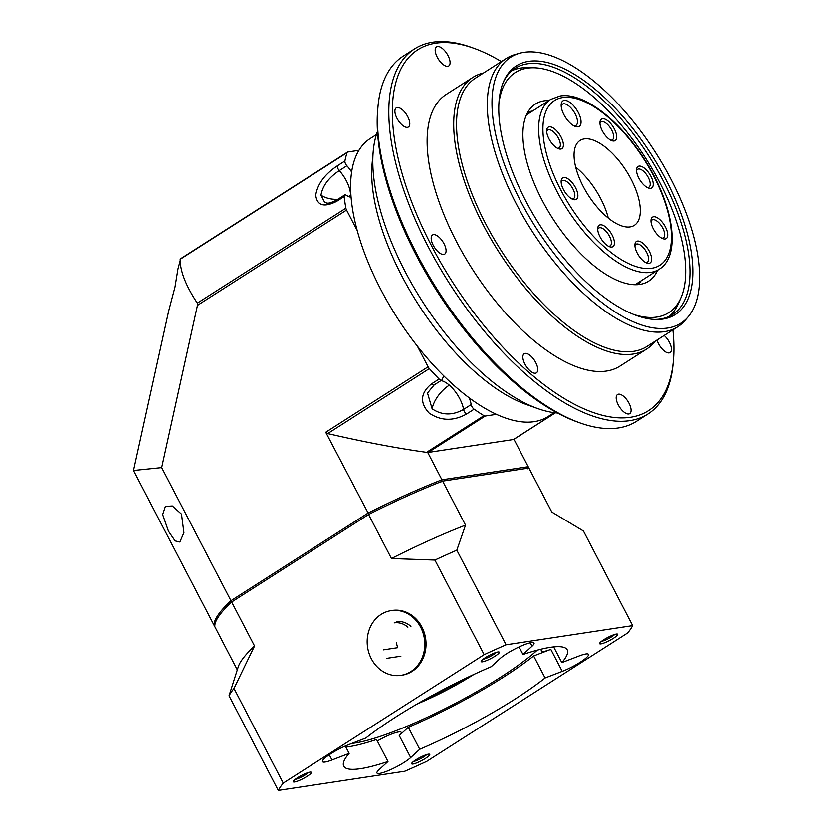 <?xml version="1.0" encoding="UTF-8"?>
<svg xmlns="http://www.w3.org/2000/svg" width="832" height="832" viewBox="0 0 832 832"><rect width="100%" height="100%" fill="white"/><g stroke="black" fill="none" stroke-linecap="round" stroke-linejoin="round"><path stroke-width="1.25" d="M437.268 57.221A11.336 5.075 57.4 0 0 448.75 65.957A11.336 5.075 57.4 0 0 448.032 55.588A11.336 5.075 57.4 0 0 436.54 46.852A11.336 5.075 57.4 0 0 437.268 57.221M657.01 340.018A11.336 5.075 57.4 0 0 658.559 343.834A11.336 5.075 57.4 0 0 670.041 352.57A11.336 5.075 57.4 0 0 669.323 342.202A11.336 5.075 57.4 0 0 664.134 335.462M618.238 404.872A11.336 5.075 57.4 0 0 629.73 413.608A11.336 5.075 57.4 0 0 629.013 403.239A11.336 5.075 57.4 0 0 617.521 394.503A11.336 5.075 57.4 0 0 618.238 404.872M524.919 364.094A11.336 5.075 57.4 0 0 536.411 372.83A11.336 5.075 57.4 0 0 535.683 362.461A11.336 5.075 57.4 0 0 524.202 353.725A11.336 5.075 57.4 0 0 524.919 364.094M433.264 245.367A11.336 5.075 57.4 0 0 444.746 254.103A11.336 5.075 57.4 0 0 444.028 243.745A11.336 5.075 57.4 0 0 432.536 235.009A11.336 5.075 57.4 0 0 433.264 245.367M396.947 118.258A11.336 5.075 57.4 0 0 408.439 126.994A11.336 5.075 57.4 0 0 407.722 116.626A11.336 5.075 57.4 0 0 396.23 107.89A11.336 5.075 57.4 0 0 396.947 118.258M377.478 131.414A176.342 78.905 57.4 0 0 373.225 151.226A176.342 78.905 57.4 0 0 404.986 271.315A176.342 78.905 57.4 0 0 537.69 408.543A176.342 78.905 57.4 0 0 557.45 413.005M373.225 151.226L372.102 163.592A165.006 73.83 57.4 0 0 401.825 275.964A165.006 73.83 57.4 0 0 526.001 404.362L537.69 408.543M376.397 134.576L370.23 138.518A165.006 73.83 57.4 0 0 380.754 289.432A165.006 73.83 57.4 0 0 547.966 416.593L554.133 412.651M654.545 319.457A146.12 65.374 57.4 0 0 672.578 314.517A146.12 65.374 57.4 0 0 663.26 180.887A146.12 65.374 57.4 0 0 515.195 68.286A146.12 65.374 57.4 0 0 503.142 82.576M525.72 200.814A147.566 66.03 57.4 0 0 655.803 319.498A147.566 66.03 57.4 0 0 665.85 179.566A147.566 66.03 57.4 0 0 503.63 81.422A147.566 66.03 57.4 0 0 525.72 200.814M670.738 178.828A157.862 70.637 57.4 0 0 519.511 53.279A157.862 70.637 57.4 0 0 520.832 201.552A157.862 70.637 57.4 0 0 688.012 316.909A157.862 70.637 57.4 0 0 670.738 178.828M519.511 53.279L515.06 54.527A159.214 71.24 57.4 0 0 506.241 58.458A159.214 71.24 57.4 0 0 516.391 204.079A159.214 71.24 57.4 0 0 677.737 326.768A159.214 71.24 57.4 0 0 685.006 320.414L688.012 316.909M506.241 58.458L475.488 78.114A159.214 71.24 57.4 0 0 485.638 223.735A159.214 71.24 57.4 0 0 646.984 346.424L677.737 326.768M483.548 72.966A161.231 72.134 57.4 0 0 472.888 77.386A161.231 72.134 57.4 0 0 483.163 224.848A161.231 72.134 57.4 0 0 646.547 349.097A161.231 72.134 57.4 0 0 655.044 341.276M472.888 77.386L446.306 94.38A161.231 72.134 57.4 0 0 456.581 241.831A161.231 72.134 57.4 0 0 619.965 366.08L646.547 349.097M501.374 61.568A214.136 95.805 57.4 0 0 473.668 48.194A214.136 95.805 57.4 0 0 431.465 245.648A214.136 95.805 57.4 0 0 579.883 406.962A214.136 95.805 57.4 0 0 673.379 360.641A214.136 95.805 57.4 0 0 672.87 329.878M473.668 48.194L471.078 47.258A216.653 96.938 57.4 0 0 414.565 48.89A216.653 96.938 57.4 0 0 428.376 247.042A216.653 96.938 57.4 0 0 647.92 413.993A216.653 96.938 57.4 0 0 673.13 363.397L673.379 360.641M414.565 48.89L403.166 56.17A216.653 96.938 57.4 0 0 377.957 106.777A216.653 96.938 57.4 0 0 416.978 254.322A216.653 96.938 57.4 0 0 580.018 422.906A216.653 96.938 57.4 0 0 636.532 421.273L647.92 413.993M377.957 106.777L377.707 109.522A214.136 95.805 57.4 0 0 416.281 255.351A214.136 95.805 57.4 0 0 577.418 421.98L580.018 422.906M531.534 111.665A102.534 45.874 57.4 0 0 527.519 112.726M532.49 111.051A102.96 46.072 57.4 0 0 527.852 112.122M548.985 100.506A105.113 47.029 57.4 0 0 533.052 105.778A105.113 47.029 57.4 0 0 542.079 200.179A105.113 47.029 57.4 0 0 646.058 282.568A105.113 47.029 57.4 0 0 657.53 270.317M633.599 314.444A142.48 63.752 57.4 0 0 680.961 297.638A142.48 63.752 57.4 0 0 659.641 182.364A142.48 63.752 57.4 0 0 534.04 67.766A142.48 63.752 57.4 0 0 498.898 103.698M669.115 316.42A146.12 65.374 57.4 0 0 678.486 303.347L680.961 297.638M534.04 67.766L527.821 67.61A146.12 65.374 57.4 0 0 512.013 70.637M638.113 284.617A102.96 46.072 57.4 0 0 641.035 280.862M637.416 284.669A102.534 45.874 57.4 0 0 640.068 281.476M578.271 112.507A15.111 6.76 -122.6 0 1 575.286 126.454A15.111 6.76 -122.6 0 1 563.919 114.691A15.111 6.76 -122.6 0 1 561.194 104.395A15.111 6.76 -122.6 0 1 567.798 101.13A15.111 6.76 -122.6 0 1 578.271 112.507M573.882 125.819A12.594 5.637 57.4 0 0 575.983 125.424A12.594 5.637 57.4 0 0 575.172 113.911A12.594 5.637 57.4 0 0 562.411 104.198A12.594 5.637 57.4 0 0 561.174 105.934M548.974 138.85A12.719 5.689 57.4 0 0 558.553 148.751A12.719 5.689 57.4 0 0 561.059 137.02A12.719 5.689 57.4 0 0 552.24 127.442A12.719 5.689 57.4 0 0 546.686 130.187A12.719 5.689 57.4 0 0 548.974 138.85M557.357 148.21A10.577 4.732 57.4 0 0 559.104 147.888A10.577 4.732 57.4 0 0 558.428 138.206A10.577 4.732 57.4 0 0 547.706 130.052A10.577 4.732 57.4 0 0 546.676 131.508M602.264 130.78A12.719 5.689 57.4 0 0 611.842 140.681A12.719 5.689 57.4 0 0 614.349 128.95A12.719 5.689 57.4 0 0 605.53 119.361A12.719 5.689 57.4 0 0 599.976 122.117A12.719 5.689 57.4 0 0 602.264 130.78M610.636 140.14A10.577 4.732 57.4 0 0 612.394 139.807A10.577 4.732 57.4 0 0 611.718 130.135A10.577 4.732 57.4 0 0 600.995 121.982A10.577 4.732 57.4 0 0 599.955 123.427M638.81 178.11A12.719 5.689 57.4 0 0 648.388 188.011A12.719 5.689 57.4 0 0 650.894 176.28A12.719 5.689 57.4 0 0 642.075 166.702A12.719 5.689 57.4 0 0 636.522 169.447A12.719 5.689 57.4 0 0 638.81 178.11M647.192 187.47A10.577 4.732 57.4 0 0 648.939 187.148A10.577 4.732 57.4 0 0 648.263 177.466A10.577 4.732 57.4 0 0 637.541 169.312A10.577 4.732 57.4 0 0 636.511 170.758M563.451 189.54A12.719 5.689 57.4 0 0 573.03 199.441A12.719 5.689 57.4 0 0 575.536 187.71A12.719 5.689 57.4 0 0 566.717 178.121A12.719 5.689 57.4 0 0 561.163 180.877A12.719 5.689 57.4 0 0 563.451 189.54M571.834 198.9A10.577 4.732 57.4 0 0 573.581 198.567A10.577 4.732 57.4 0 0 572.905 188.895A10.577 4.732 57.4 0 0 562.182 180.742A10.577 4.732 57.4 0 0 561.153 182.187M600.007 236.87A12.719 5.689 57.4 0 0 609.575 246.771A12.719 5.689 57.4 0 0 612.082 235.04A12.719 5.689 57.4 0 0 603.273 225.462A12.719 5.689 57.4 0 0 597.709 228.207A12.719 5.689 57.4 0 0 600.007 236.87M608.379 246.23A10.577 4.732 57.4 0 0 610.126 245.908A10.577 4.732 57.4 0 0 609.45 236.226A10.577 4.732 57.4 0 0 598.738 228.072A10.577 4.732 57.4 0 0 597.698 229.528M637.218 253.136A12.719 5.689 57.4 0 0 646.786 263.037A12.719 5.689 57.4 0 0 649.293 251.306A12.719 5.689 57.4 0 0 640.474 241.717A12.719 5.689 57.4 0 0 634.92 244.473A12.719 5.689 57.4 0 0 637.218 253.136M645.59 262.496A10.577 4.732 57.4 0 0 647.338 262.163A10.577 4.732 57.4 0 0 646.662 252.491A10.577 4.732 57.4 0 0 635.939 244.338A10.577 4.732 57.4 0 0 634.91 245.783M653.286 228.8A12.719 5.689 57.4 0 0 662.865 238.701A12.719 5.689 57.4 0 0 665.371 226.97A12.719 5.689 57.4 0 0 656.552 217.381A12.719 5.689 57.4 0 0 650.998 220.137A12.719 5.689 57.4 0 0 653.286 228.8M661.669 238.16A10.577 4.732 57.4 0 0 663.416 237.827A10.577 4.732 57.4 0 0 662.74 228.155A10.577 4.732 57.4 0 0 652.018 220.002A10.577 4.732 57.4 0 0 650.988 221.447M630.084 226.918A50.388 22.547 -122.6 0 1 585.614 190.83A50.388 22.547 -122.6 0 1 580.039 140.452A50.388 22.547 -122.6 0 1 584.262 138.902A50.388 22.547 -122.6 0 1 628.742 174.99A50.388 22.547 -122.6 0 1 634.306 225.368A50.388 22.547 -122.6 0 1 630.084 226.918M575.692 167.118A50.388 22.547 -122.6 0 1 608.286 218.119M427.534 392.985A22.672 22.672 0 0 0 427.523 393.006L432.151 408.803C442.083 415.407 452.556 415.605 463.59 409.406L471.182 404.55A4.035 1.799 57.4 0 0 474.115 409.178A176.342 78.905 57.4 0 0 483.964 415.667A4.035 1.799 57.4 0 0 485.233 416.031L428.282 452.431A4.035 1.799 -122.6 0 1 427.679 452.369L441.948 479.794L528.206 466.721A176.342 30.763 -27.5 0 1 528.206 468.146M358.946 150.301L347.786 151.986A4.035 1.799 57.4 0 0 347.443 152.11A4.035 1.799 57.4 0 0 347.058 152.651A176.342 78.905 57.4 0 0 344.906 160.961A4.035 1.799 57.4 0 0 346.861 165.734L339.269 170.591C328.661 177.632 322.566 185.838 320.965 195.208L324.646 202.311A22.672 22.672 0 0 0 324.678 202.342M168.48 531.242L175.105 540.883L179.868 542.017L183.914 532.698L181.522 514.155L172.338 505.96L165.402 506.407L162.666 514.571L168.48 531.242M351.104 197.34A22.672 10.14 -122.6 0 1 346.237 195.27A4.035 1.799 57.4 0 0 344.604 195.021A4.035 1.799 57.4 0 0 344.146 196.56A176.342 78.905 57.4 0 0 345.873 208.208A4.035 1.799 57.4 0 0 346.549 210.08L197.465 305.365L161.678 467.605L133.505 470.496L168.678 311.043L175.011 287.009L177.975 268.902L180.721 258.762M417.425 346.237L428.116 366.787A4.035 1.799 57.4 0 0 429.354 368.576A176.342 78.905 57.4 0 0 439.119 378.997A4.035 1.799 57.4 0 0 441.75 380.078A4.035 1.799 57.4 0 0 442.146 379.506A22.672 10.14 -122.6 0 1 444.309 376.386M429.354 368.576L327.683 433.555C364.073 441.99 397.03 448.25 426.577 452.348L483.964 415.667M474.115 409.178L466.523 414.034C453.336 421.325 440.866 420.982 429.125 413.026C419.63 402.719 420.43 392.995 431.527 383.854L439.119 378.997M347.058 152.651L180.18 259.314C180.097 271.107 185.817 285.719 197.34 303.139L345.873 208.208M344.146 196.56L336.554 201.417C324.012 207.709 317.065 205.629 315.713 195.198C317.491 184.07 324.688 174.283 337.314 165.818L344.906 160.961M346.549 210.08L357.24 230.62M161.678 467.605L230.963 600.683L367.858 513.188A176.342 30.763 -27.5 0 1 441.948 479.794L441.698 481.811M327.683 433.555L325.718 432.234L368.94 514.602M133.505 470.496L214.146 625.394A176.342 30.763 -27.5 0 1 230.963 600.683L232.679 601.692M428.282 452.431L513.469 439.514A4.035 1.799 -122.6 0 0 513.802 439.39A4.035 1.799 -122.6 0 0 513.926 439.296L528.206 466.721L527.55 468.801M496.402 414.336L485.233 416.031M469.227 397.873A22.672 10.14 -122.6 0 1 471.182 404.55M346.861 165.734A22.672 10.14 -122.6 0 1 351.634 171.985M427.679 452.369L426.577 452.348M197.465 305.365L197.34 303.139M214.812 625.581L214.146 625.394M425.558 758.347A10.202 1.778 152.5 0 0 429.478 754.166A10.202 1.778 152.5 0 0 415.875 759.824A10.202 1.778 152.5 0 0 411.663 763.443A10.202 1.778 152.5 0 0 415.979 763.162A10.202 1.778 152.5 0 0 425.558 758.347M413.546 761.446A8.31 1.446 152.5 0 0 423.81 756.839A8.31 1.446 152.5 0 0 426.764 754.572M307.154 776.298A10.202 1.778 152.5 0 0 311.064 772.117A10.202 1.778 152.5 0 0 297.461 777.774A10.202 1.778 152.5 0 0 293.259 781.394A10.202 1.778 152.5 0 0 297.575 781.113A10.202 1.778 152.5 0 0 307.154 776.298M295.142 779.397A8.31 1.446 152.5 0 0 305.396 774.79A8.31 1.446 152.5 0 0 308.35 772.522M613.496 638.238A10.202 1.778 152.5 0 0 617.406 634.057A10.202 1.778 152.5 0 0 603.803 639.704A10.202 1.778 152.5 0 0 599.591 643.323A10.202 1.778 152.5 0 0 603.918 643.042A10.202 1.778 152.5 0 0 613.496 638.238M601.484 641.326A8.31 1.446 152.5 0 0 611.738 636.719A8.31 1.446 152.5 0 0 614.692 634.452M495.082 656.188A10.202 1.778 152.5 0 0 499.002 652.007A10.202 1.778 152.5 0 0 485.389 657.654A10.202 1.778 152.5 0 0 481.187 661.274A10.202 1.778 152.5 0 0 485.503 660.993A10.202 1.778 152.5 0 0 495.082 656.188M483.07 659.277A8.31 1.446 152.5 0 0 493.324 654.67A8.31 1.446 152.5 0 0 496.278 652.402M377.302 741A20.155 3.515 -27.5 0 1 401.232 732.378A20.155 3.515 -27.5 0 1 399.235 735.582L408.283 727.282A125.965 21.975 152.5 0 0 533.634 655.99L550.794 649.386L562.245 671.393A20.155 3.515 152.5 0 0 580.185 662.262A20.155 3.515 152.5 0 0 588.484 654.399A20.155 3.515 152.5 0 0 578.978 656.032L561.818 662.626A125.965 21.975 152.5 0 0 567.206 649.844A125.965 21.975 152.5 0 0 522.985 654.503L519.054 646.963M530.254 642.814L532.022 646.204A20.155 3.515 152.5 0 0 534.019 643.011A20.155 3.515 152.5 0 0 506.574 653.765A20.155 3.515 152.5 0 0 500.261 658.424L491.223 666.723A125.965 21.975 152.5 0 0 395.668 717.07A125.965 21.975 152.5 0 0 365.872 738.015L348.712 744.619A20.155 3.515 152.5 0 0 330.772 753.75A20.155 3.515 152.5 0 0 322.462 761.602A20.155 3.515 152.5 0 0 331.978 759.98L349.138 753.376A125.965 21.975 152.5 0 0 343.751 766.168A125.965 21.975 152.5 0 0 387.972 761.498L376.522 739.502A125.965 21.975 152.5 0 1 345.862 747.084M387.972 761.498L378.934 769.798A20.155 3.515 152.5 0 0 376.938 773.001A20.155 3.515 152.5 0 0 404.383 762.237A20.155 3.515 152.5 0 0 410.696 757.578L419.734 749.278A125.965 21.975 152.5 0 0 545.085 677.986L533.634 655.99M351.853 743.413A118.404 20.654 152.5 0 0 500.24 677.477A118.404 20.654 152.5 0 0 537.243 650.177M562.245 671.393L545.085 677.986M532.022 646.204L522.985 654.503M283.254 783.089A201.542 35.152 152.5 0 0 278.283 790.4L404.872 771.212A201.542 35.152 152.5 0 0 426.795 761.332L627.702 632.923A201.542 35.152 152.5 0 0 632.674 625.612L506.085 644.8A201.542 35.152 152.5 0 0 484.162 654.68L283.254 783.089L234 688.47A201.542 35.152 152.5 0 0 229.029 695.781L278.283 790.4M553.644 646.922L561.818 662.626M345.301 746.023L349.138 753.376M506.085 644.8L456.83 550.181A201.542 35.152 152.5 0 0 434.907 560.061L484.162 654.68M456.83 550.181L465.546 525.117L442.634 481.114L528.892 468.042L551.803 512.044L583.419 530.993L632.674 625.612M234 688.47L254.55 646.017A176.342 30.763 152.5 0 0 238.306 666.692L229.029 695.781M254.55 646.017L231.65 602.004A176.342 30.763 152.5 0 0 214.833 626.714L237.266 669.812M442.634 481.114A176.342 30.763 152.5 0 0 368.545 514.509L391.446 558.522L434.907 560.061M465.546 525.117A176.342 30.763 152.5 0 0 391.446 558.522M231.65 602.004L368.545 514.509M550.794 649.386A20.155 3.515 -27.5 0 1 541.278 651.009A20.155 3.515 -27.5 0 1 542.152 648.95M408.283 727.282L419.734 749.278M394.212 622.866A20.155 17.68 81.4 0 1 407.878 627.193M410.883 671.59A32.75 28.725 81.4 0 1 400.899 675.366A32.75 28.725 81.4 0 1 368.982 653.203A32.75 28.725 81.4 0 1 381.098 614.38A32.75 28.725 81.4 0 1 391.082 610.605A32.75 28.725 81.4 0 1 422.999 632.767A32.75 28.725 81.4 0 1 410.883 671.59M391.082 610.605L392.319 610.418A32.75 28.725 81.4 0 1 424.237 632.58A32.75 28.725 81.4 0 1 412.121 671.403A32.75 28.725 81.4 0 1 402.137 675.178L400.899 675.366M396.458 642.658A20.155 17.68 -98.6 0 0 397.758 647.691L383.406 649.865M396.479 621.712A20.956 18.377 81.4 0 1 410.914 626.423M400.868 656.23L386.589 658.393M634.982 284.731L659.162 269.277A100.766 45.084 -122.6 0 1 650.718 272.376A100.766 45.084 -122.6 0 1 561.777 200.21A100.766 45.084 -122.6 0 1 550.628 99.455L526.448 114.91M562.734 97.542A97.75 43.732 -122.6 0 1 653.588 175.874A97.75 43.732 -122.6 0 1 651.612 268.278A97.75 43.732 -122.6 0 1 560.768 189.946A97.75 43.732 -122.6 0 1 562.734 97.542M441.002 380.557A22.672 10.14 -122.6 0 1 449.322 385.133A22.672 11.263 -49.2 0 0 432.151 408.803M449.322 385.133A22.672 10.14 -122.6 0 1 463.59 409.406A4.035 1.799 57.4 0 0 466.523 414.034M337.314 165.818A4.035 1.799 -122.6 0 0 339.269 170.591A22.672 10.14 -122.6 0 1 350.511 195.322A22.672 16.858 1.2 0 1 348.473 196.477M337.969 199.264A22.672 16.858 1.2 0 1 320.965 195.208M350.511 195.322A22.672 10.14 -122.6 0 1 350.345 197.163M325.718 432.234L428.116 366.787M513.469 439.514L555.277 412.797M441.75 380.078L434.148 384.925A4.035 1.799 -122.6 0 1 431.527 383.854M344.604 195.021L337.012 199.867A4.035 1.799 57.4 0 0 336.554 201.417M399.235 735.582L410.696 757.578M329.254 754.749L331.978 759.98M473.845 674.471A70.543 12.303 -27.5 0 1 417.477 703.82M659.162 269.277C681.99 255.466 673.213 203.757 644.249 159.11C619.528 120.089 583.367 91.946 559.998 96.002L550.628 99.455M434.148 384.925L427.523 393.006M337.012 199.867C326.04 205.514 326.602 202.207 324.646 202.311M180.326 258.929L347.443 152.11M513.802 439.39L555.402 412.807M416.853 704.174L474.5 674.17"/></g></svg>

